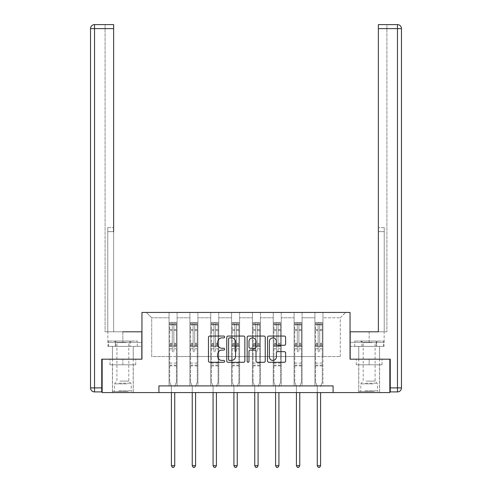 <?xml version="1.0" encoding="UTF-8"?>
<svg xmlns="http://www.w3.org/2000/svg" width="492" height="492" viewBox="0 0 492 492"><rect width="100%" height="100%" fill="white"/><g stroke="black" fill="none" stroke-linecap="round" stroke-linejoin="round"><path stroke-width="0.37" stroke-dasharray="2.46 1.84" d="M224.629 336.977A0.916 0.916 0 0 0 223.712 336.054L209.783 336.054A1.31 1.31 0 0 0 208.473 337.364L208.473 360.968A1.31 1.31 0 0 0 209.783 362.278L223.712 362.278A0.916 0.916 0 0 0 224.629 361.362A0.916 0.916 0 0 0 223.712 360.439L221.91 360.439A4.194 4.194 0 0 1 217.716 356.245L217.716 354.277A4.194 4.194 0 0 1 221.91 350.083L223.712 350.083A0.916 0.916 0 0 0 224.629 349.166A0.916 0.916 0 0 0 223.712 348.25L221.91 348.25A4.194 4.194 0 0 1 217.716 344.056L217.716 342.088A4.194 4.194 0 0 1 221.91 337.893L223.712 337.893A0.916 0.916 0 0 0 224.629 336.977M369.148 364.793L356.257 364.793L382.038 364.793L369.148 364.793L369.148 359.185L382.038 359.185L356.257 359.185L379.566 359.185L358.729 359.185L369.148 359.185L369.148 364.793M369.148 392.573L358.729 392.573L369.148 392.573M122.852 364.793L135.743 364.793L109.962 364.793L122.852 364.793L122.852 359.185L135.743 359.185L109.962 359.185L133.27 359.185L122.852 359.185L122.852 364.793M122.852 392.573L112.434 392.573L122.852 392.573M333.084 392.573L333.084 385.9L333.084 392.573L389.849 392.573L389.849 359.185L350.046 359.185L350.046 312.438L141.954 312.438L141.954 359.185L102.151 359.185L102.151 392.573L158.916 392.573L158.916 385.9L333.084 385.9L158.916 385.9L333.084 385.9L333.084 392.573L158.916 392.573L158.916 385.9L158.916 392.573M314.923 312.438L345.642 312.438L322.937 312.438L322.937 356.516L340.298 356.516L322.937 356.516L322.937 317.777L340.298 317.777L322.937 317.777L322.937 312.438L322.937 385.9L314.923 385.9L322.937 385.9L314.923 385.9L322.937 385.9L322.937 312.438L302.1 312.438L314.923 312.438L314.923 356.516L302.1 356.516L314.923 356.516L314.923 317.777L302.1 317.777L302.1 356.516L302.1 317.777L314.923 317.777L314.923 312.438L314.923 385.9L314.923 346.497L314.923 356.516L322.937 356.516L314.923 356.516L314.923 346.497L322.937 346.497L314.923 346.497L314.923 385.9L314.923 312.438M294.087 312.438L302.1 312.438L302.1 385.9L294.087 385.9L302.1 385.9L294.087 385.9L302.1 385.9L302.1 312.438L281.264 312.438L294.087 312.438L294.087 356.516L281.264 356.516L294.087 356.516L294.087 317.777L281.264 317.777L281.264 356.516L281.264 317.777L294.087 317.777L294.087 312.438L294.087 385.9L294.087 346.497L294.087 356.516L302.1 356.516L294.087 356.516L294.087 346.497L302.1 346.497L294.087 346.497L294.087 385.9L294.087 312.438M273.251 312.438L281.264 312.438L281.264 385.9L273.251 385.9L281.264 385.9L273.251 385.9L281.264 385.9L281.264 312.438L260.428 312.438L273.251 312.438L273.251 356.516L260.428 356.516L273.251 356.516L273.251 317.777L260.428 317.777L260.428 356.516L260.428 317.777L273.251 317.777L273.251 312.438L273.251 385.9L273.251 346.497L273.251 356.516L281.264 356.516L273.251 356.516L273.251 346.497L281.264 346.497L273.251 346.497L273.251 385.9L273.251 312.438M252.408 312.438L260.428 312.438L260.428 385.9L252.408 385.9L260.428 385.9L252.408 385.9L260.428 385.9L260.428 312.438L239.592 312.438L252.408 312.438L252.408 356.516L239.592 356.516L252.408 356.516L252.408 317.777L239.592 317.777L239.592 356.516L239.592 317.777L252.408 317.777L252.408 312.438L252.408 385.9L252.408 346.497L252.408 356.516L260.428 356.516L252.408 356.516L252.408 346.497L260.428 346.497L252.408 346.497L252.408 385.9L252.408 312.438M231.572 312.438L239.592 312.438L239.592 385.9L231.572 385.9L239.592 385.9L231.572 385.9L239.592 385.9L239.592 312.438L218.749 312.438L231.572 312.438L231.572 356.516L218.749 356.516L231.572 356.516L231.572 317.777L218.749 317.777L218.749 356.516L218.749 317.777L231.572 317.777L231.572 312.438L231.572 385.9L231.572 346.497L231.572 356.516L239.592 356.516L231.572 356.516L231.572 346.497L239.592 346.497L231.572 346.497L231.572 385.9L231.572 312.438M210.736 312.438L218.749 312.438L218.749 385.9L210.736 385.9L218.749 385.9L210.736 385.9L218.749 385.9L218.749 312.438L197.913 312.438L210.736 312.438L210.736 356.516L197.913 356.516L210.736 356.516L210.736 317.777L197.913 317.777L197.913 356.516L197.913 317.777L210.736 317.777L210.736 312.438L210.736 385.9L210.736 346.497L210.736 356.516L218.749 356.516L210.736 356.516L210.736 346.497L218.749 346.497L210.736 346.497L210.736 385.9L210.736 312.438M189.9 312.438L197.913 312.438L197.913 385.9L189.9 385.9L197.913 385.9L189.9 385.9L197.913 385.9L197.913 312.438L177.077 312.438L189.9 312.438L189.9 356.516L177.077 356.516L189.9 356.516L189.9 317.777L177.077 317.777L177.077 356.516L177.077 317.777L189.9 317.777L189.9 312.438L189.9 385.9L189.9 346.497L189.9 356.516L197.913 356.516L189.9 356.516L189.9 346.497L197.913 346.497L189.9 346.497L189.9 385.9L189.9 312.438M169.063 312.438L177.077 312.438L177.077 385.9L169.063 385.9L177.077 385.9L169.063 385.9L177.077 385.9L177.077 312.438L146.358 312.438L169.063 312.438L169.063 356.516L151.702 356.516L151.702 317.777L169.063 317.777L151.702 317.777L146.358 312.438L151.702 317.777L151.702 356.516L169.063 356.516L169.063 312.438L169.063 385.9L169.063 312.438M340.298 356.516L340.298 317.777L345.642 312.438L340.298 317.777L340.298 356.516M169.063 356.516L177.077 356.516L177.077 346.497L177.077 385.9L177.077 346.497L177.077 356.516L169.063 356.516L169.063 346.497L177.077 346.497L169.063 346.497L169.063 385.9L169.063 356.516M169.063 346.497L177.077 346.497L169.063 346.497M189.9 346.497L197.913 346.497L189.9 346.497M210.736 346.497L218.749 346.497L210.736 346.497M231.572 346.497L239.592 346.497L231.572 346.497M252.408 346.497L260.428 346.497L252.408 346.497M273.251 346.497L281.264 346.497L273.251 346.497M294.087 346.497L302.1 346.497L294.087 346.497M314.923 346.497L322.937 346.497L314.923 346.497M109.962 364.793L109.962 359.185L109.962 364.793M135.743 364.793L135.743 359.185L135.743 364.793M382.038 364.793L382.038 359.185L382.038 364.793M356.257 364.793L356.257 359.185L356.257 364.793M244.85 360.968L244.85 337.364A1.31 1.31 0 0 0 243.54 336.054L228.073 336.054A1.31 1.31 0 0 0 226.763 337.364L226.763 360.968A1.31 1.31 0 0 0 228.073 362.278L243.54 362.278A1.31 1.31 0 0 0 244.85 360.968M229.512 337.893A0.916 0.916 0 0 0 228.595 338.81L228.595 359.523A0.916 0.916 0 0 0 229.512 360.439L231.412 360.439A4.194 4.194 0 0 0 235.613 356.245L235.613 342.088A4.194 4.194 0 0 0 231.412 337.893L229.512 337.893M248.46 336.054L263.927 336.054A1.31 1.31 0 0 1 265.237 337.364L265.237 360.968A1.31 1.31 0 0 1 263.927 362.278L257.31 362.278A1.31 1.31 0 0 1 255.994 360.968L255.994 351.393A1.31 1.31 0 0 0 254.684 350.083L250.293 350.083A1.31 1.31 0 0 0 248.983 351.393L248.983 361.362A0.916 0.916 0 0 1 248.066 362.278A0.916 0.916 0 0 1 247.15 361.362L247.15 337.364A1.31 1.31 0 0 1 248.46 336.054M255.994 341.466A3.506 3.506 0 0 0 252.488 337.955A3.506 3.506 0 0 0 248.983 341.466L248.983 346.94A1.31 1.31 0 0 0 250.293 348.25L254.684 348.25A1.31 1.31 0 0 0 255.994 346.94L255.994 341.466M277.697 345.298L284.315 345.298A1.31 1.31 0 0 0 285.624 343.988L285.624 337.364A1.31 1.31 0 0 0 284.315 336.054L268.847 336.054A1.31 1.31 0 0 0 267.531 337.364L267.531 360.968A1.31 1.31 0 0 0 268.847 362.278L284.315 362.278A1.31 1.31 0 0 0 285.624 360.968L285.624 352.967A1.31 1.31 0 0 0 284.315 351.657L277.697 351.657A1.31 1.31 0 0 0 276.381 352.967L276.381 356.934A3.506 3.506 0 0 1 272.875 360.439A3.506 3.506 0 0 1 269.37 356.934L269.37 341.399A3.506 3.506 0 0 1 272.875 337.893A3.506 3.506 0 0 1 276.381 341.399L276.381 343.988A1.31 1.31 0 0 0 277.697 345.298M172.274 350.931A0.799 0.799 0 0 0 173.073 351.731A0.799 0.799 0 0 1 172.274 350.931L172.274 348.767L172.274 350.931M176.376 322.481L175.078 322.481L175.078 324.216L176.413 324.216L176.413 322.481L169.734 322.481L169.734 382.186L169.734 348.767L172.274 348.767L172.274 344.984L169.734 344.984M169.734 322.481L169.734 348.767L172.274 348.767L172.274 324.566L173.873 324.566L173.873 343.311L176.413 343.311L176.413 382.186L176.413 348.767L173.873 348.767L173.873 350.931A0.799 0.799 0 0 1 173.073 351.731A0.799 0.799 0 0 0 173.873 350.931L173.873 343.311M176.413 324.216L176.413 343.311M176.413 322.481L176.413 348.767L173.873 348.767L173.873 322.647L172.274 322.647L172.274 344.984M175.078 322.481L169.765 322.481M175.078 324.216L171.068 324.216L171.068 322.481M169.734 324.216L176.376 324.216M169.765 324.216L171.068 324.216M174.838 386.091L176.413 382.186L174.838 386.091A1.335 1.335 0 0 0 174.74 386.595A1.335 1.335 0 0 1 174.838 386.091M171.4 392.573L171.4 386.595A1.335 1.335 0 0 0 171.308 386.091L169.734 382.186L171.308 386.091A1.335 1.335 0 0 1 171.4 386.595L171.4 465.666L174.74 465.666L174.74 392.573M176.413 365.888L169.734 365.888M171.4 465.666L172.403 467.4L173.738 467.4L174.74 465.666M172.274 324.566L172.274 322.647M173.873 324.566L173.873 322.647M127.36 391.509L113.837 391.509L127.36 391.509M118.677 390.839L131.198 390.839L118.677 390.839M127.194 341.017L114.169 341.017L127.194 341.017M125.823 342.598L116.905 342.598L125.823 342.598M119.882 381.091L128.793 381.091L119.882 381.091M128.025 391.509L112.502 391.509L128.025 391.509M128.025 346.362L112.502 346.362L128.025 346.362M130.06 346.362L108.431 346.362L137.274 346.362L130.06 346.362L130.06 341.017L108.431 341.017L137.274 341.017L130.06 341.017L130.06 346.362M115.638 346.362L115.638 341.017L115.638 346.362M108.431 346.362L108.431 341.017M137.274 346.362L137.274 341.017M373.656 391.509L360.132 391.509L373.656 391.509M364.972 390.839L377.499 390.839L364.972 390.839M373.489 341.017L360.464 341.017L373.489 341.017M372.118 342.598L363.207 342.598L372.118 342.598M366.177 381.091L375.095 381.091L366.177 381.091M374.326 391.509L358.797 391.509L374.326 391.509M374.326 346.362L358.797 346.362L374.326 346.362M376.362 346.362L354.726 346.362L383.569 346.362L376.362 346.362L376.362 341.017L354.726 341.017L383.569 341.017L376.362 341.017L376.362 346.362M361.94 346.362L361.94 341.017L361.94 346.362M354.726 346.362L354.726 341.017M383.569 346.362L383.569 341.017M122.852 346.362L112.434 346.362L122.852 346.362M122.852 331.805L122.852 342.352L107.828 342.352L141.819 342.352L141.819 346.362L115.411 346.362L141.819 346.362L141.819 342.352L122.852 342.352L122.852 331.805L141.819 331.805L107.828 331.805L113.634 331.805L113.634 24.6M102.151 359.185L141.819 359.185L141.819 331.805L141.819 342.352L115.411 342.352L141.819 342.352L141.819 331.805L107.76 331.805L113.634 331.805L113.634 227.624L113.634 231.627L107.76 231.627L107.76 331.805L107.76 227.624L107.76 331.805L107.76 231.627L113.634 231.627M105.085 331.805L107.76 331.805L105.085 331.805L105.085 28.61L105.085 331.805M94.538 24.6L94.538 28.61L90.528 28.61L90.528 387.899A4.01 4.01 0 0 0 94.538 391.909L94.538 28.61L113.634 28.61L105.085 28.61L105.085 24.6L105.085 28.61L113.634 28.61M101.746 391.909L101.746 359.185L141.819 359.185M107.76 227.624L107.76 231.627L107.76 227.624L113.634 227.624L107.76 227.624M107.969 342.352L115.411 342.352L107.969 342.352L107.969 346.362L115.411 346.362L115.411 342.352L115.411 346.362L107.969 346.362M369.148 346.362L358.729 346.362L369.148 346.362M369.148 331.805L369.148 342.352L350.181 342.352L376.589 342.352L350.181 342.352L350.181 346.362L376.589 346.362L350.181 346.362L350.181 331.805L384.172 331.805L369.148 331.805L369.148 342.352L384.172 342.352L350.181 342.352L350.181 331.805L350.181 359.185L390.254 359.185L390.254 391.909L397.462 391.909A4.01 4.01 0 0 0 401.472 387.899L401.472 28.61L397.462 28.61L397.462 387.899L390.254 387.899M378.366 231.627L384.24 231.627L378.366 231.627L384.24 231.627L384.24 227.624L384.24 331.805L384.24 227.624L384.24 331.805L386.915 331.805L386.915 28.61L386.915 331.805L378.366 331.805L378.366 28.61L378.366 231.627L384.24 231.627L384.24 331.805L378.366 331.805L378.366 24.6L378.366 28.61L397.462 28.61L397.462 24.6M386.915 24.6L378.366 24.6L378.366 28.61L386.915 28.61L386.915 24.6L386.915 28.61L378.366 28.61M389.849 359.185L350.181 359.185M384.031 342.352L376.589 342.352L384.031 342.352L384.031 346.362L376.589 346.362L376.589 342.352L376.589 346.362L384.031 346.362M193.11 350.931A0.799 0.799 0 0 0 193.91 351.731A0.799 0.799 0 0 1 193.11 350.931L193.11 348.767L193.11 350.931M197.212 322.481L195.914 322.481L195.914 324.216L197.249 324.216L197.249 322.481L190.57 322.481L190.57 382.186L190.57 348.767L193.11 348.767L193.11 344.984L190.57 344.984M190.57 322.481L190.57 348.767L193.11 348.767L193.11 324.566L194.709 324.566L194.709 343.311L197.249 343.311L197.249 382.186L197.249 348.767L194.709 348.767L194.709 350.931A0.799 0.799 0 0 1 193.91 351.731A0.799 0.799 0 0 0 194.709 350.931L194.709 343.311M197.249 324.216L197.249 343.311M197.249 322.481L197.249 348.767L194.709 348.767L194.709 322.647L193.11 322.647L193.11 344.984M195.914 322.481L190.601 322.481M195.914 324.216L191.905 324.216L191.905 322.481M190.57 324.216L197.212 324.216M190.601 324.216L191.905 324.216M195.675 386.091L197.249 382.186L195.675 386.091A1.335 1.335 0 0 0 195.576 386.595A1.335 1.335 0 0 1 195.675 386.091M192.237 392.573L192.237 386.595A1.335 1.335 0 0 0 192.144 386.091L190.57 382.186L192.144 386.091A1.335 1.335 0 0 1 192.237 386.595L192.237 465.666L195.576 465.666L195.576 392.573M197.249 365.888L190.57 365.888M192.237 465.666L193.239 467.4L194.58 467.4L195.576 465.666M193.11 324.566L193.11 322.647M194.709 324.566L194.709 322.647M213.946 350.931A0.799 0.799 0 0 0 214.746 351.731A0.799 0.799 0 0 1 213.946 350.931L213.946 348.767L213.946 350.931M218.048 322.481L216.751 322.481L216.751 324.216L218.085 324.216L218.085 322.481L211.406 322.481L211.406 382.186L211.406 348.767L213.946 348.767L213.946 344.984L211.406 344.984M211.406 322.481L211.406 348.767L213.946 348.767L213.946 324.566L215.545 324.566L215.545 343.311L218.085 343.311L218.085 382.186L218.085 348.767L215.545 348.767L215.545 350.931A0.799 0.799 0 0 1 214.746 351.731A0.799 0.799 0 0 0 215.545 350.931L215.545 343.311M218.085 324.216L218.085 343.311M218.085 322.481L218.085 348.767L215.545 348.767L215.545 322.647L213.946 322.647L213.946 344.984M216.751 322.481L211.437 322.481M216.751 324.216L212.741 324.216L212.741 322.481M211.406 324.216L218.048 324.216M211.437 324.216L212.741 324.216M216.511 386.091L218.085 382.186L216.511 386.091A1.335 1.335 0 0 0 216.412 386.595A1.335 1.335 0 0 1 216.511 386.091M213.073 392.573L213.073 386.595A1.335 1.335 0 0 0 212.981 386.091L211.406 382.186L212.981 386.091A1.335 1.335 0 0 1 213.073 386.595L213.073 465.666L216.412 465.666L216.412 392.573M218.085 365.888L211.406 365.888M213.073 465.666L214.075 467.4L215.416 467.4L216.412 465.666M213.946 324.566L213.946 322.647M215.545 324.566L215.545 322.647M234.782 350.931A0.799 0.799 0 0 0 235.582 351.731A0.799 0.799 0 0 1 234.782 350.931L234.782 348.767L234.782 350.931M238.891 322.481L237.587 322.481L237.587 324.216L238.921 324.216L238.921 322.481L232.242 322.481L232.242 382.186L232.242 348.767L234.782 348.767L234.782 344.984L232.242 344.984M232.242 322.481L232.242 348.767L234.782 348.767L234.782 324.566L236.381 324.566L236.381 343.311L238.921 343.311L238.921 382.186L238.921 348.767L236.381 348.767L236.381 350.931A0.799 0.799 0 0 1 235.582 351.731A0.799 0.799 0 0 0 236.381 350.931L236.381 343.311M238.921 324.216L238.921 343.311M238.921 322.481L238.921 348.767L236.381 348.767L236.381 322.647L234.782 322.647L234.782 344.984M237.587 322.481L232.273 322.481M237.587 324.216L233.577 324.216L233.577 322.481M232.242 324.216L238.891 324.216M232.273 324.216L233.577 324.216M237.347 386.091L238.921 382.186L237.347 386.091A1.335 1.335 0 0 0 237.249 386.595A1.335 1.335 0 0 1 237.347 386.091M233.915 392.573L233.915 386.595A1.335 1.335 0 0 0 233.817 386.091L232.242 382.186L233.817 386.091A1.335 1.335 0 0 1 233.915 386.595L233.915 465.666L237.249 465.666L237.249 392.573M238.921 365.888L232.242 365.888M233.915 465.666L234.912 467.4L236.252 467.4L237.249 465.666M234.782 324.566L234.782 322.647M236.381 324.566L236.381 322.647M255.619 350.931A0.799 0.799 0 0 0 256.418 351.731A0.799 0.799 0 0 1 255.619 350.931L255.619 348.767L255.619 350.931M259.727 322.481L258.423 322.481L258.423 324.216L259.758 324.216L259.758 322.481L253.079 322.481L253.079 382.186L253.079 348.767L255.619 348.767L255.619 344.984L253.079 344.984M253.079 322.481L253.079 348.767L255.619 348.767L255.619 324.566L257.218 324.566L257.218 343.311L259.758 343.311L259.758 382.186L259.758 348.767L257.218 348.767L257.218 350.931A0.799 0.799 0 0 1 256.418 351.731A0.799 0.799 0 0 0 257.218 350.931L257.218 343.311M259.758 324.216L259.758 343.311M259.758 322.481L259.758 348.767L257.218 348.767L257.218 322.647L255.619 322.647L255.619 344.984M258.423 322.481L253.109 322.481M258.423 324.216L254.413 324.216L254.413 322.481M253.079 324.216L259.727 324.216M253.109 324.216L254.413 324.216M258.183 386.091L259.758 382.186L258.183 386.091A1.335 1.335 0 0 0 258.085 386.595A1.335 1.335 0 0 1 258.183 386.091M254.751 392.573L254.751 386.595A1.335 1.335 0 0 0 254.653 386.091L253.079 382.186L254.653 386.091A1.335 1.335 0 0 1 254.751 386.595L254.751 465.666L258.085 465.666L258.085 392.573M259.758 365.888L253.079 365.888M254.751 465.666L255.748 467.4L257.088 467.4L258.085 465.666M255.619 324.566L255.619 322.647M257.218 324.566L257.218 322.647M276.455 350.931A0.799 0.799 0 0 0 277.254 351.731A0.799 0.799 0 0 1 276.455 350.931L276.455 348.767L276.455 350.931M280.563 322.481L279.259 322.481L279.259 324.216L280.594 324.216L280.594 322.481L273.915 322.481L273.915 382.186L273.915 348.767L276.455 348.767L276.455 344.984L273.915 344.984M273.915 322.481L273.915 348.767L276.455 348.767L276.455 324.566L278.054 324.566L278.054 343.311L280.594 343.311L280.594 382.186L280.594 348.767L278.054 348.767L278.054 350.931A0.799 0.799 0 0 1 277.254 351.731A0.799 0.799 0 0 0 278.054 350.931L278.054 343.311M280.594 324.216L280.594 343.311M280.594 322.481L280.594 348.767L278.054 348.767L278.054 322.647L276.455 322.647L276.455 344.984M279.259 322.481L273.952 322.481M279.259 324.216L275.249 324.216L275.249 322.481M273.915 324.216L280.563 324.216M273.952 324.216L275.249 324.216M279.019 386.091L280.594 382.186L279.019 386.091A1.335 1.335 0 0 0 278.927 386.595A1.335 1.335 0 0 1 279.019 386.091M275.588 392.573L275.588 386.595A1.335 1.335 0 0 0 275.489 386.091L273.915 382.186L275.489 386.091A1.335 1.335 0 0 1 275.588 386.595L275.588 465.666L278.927 465.666L278.927 392.573M280.594 365.888L273.915 365.888M275.588 465.666L276.584 467.4L277.925 467.4L278.927 465.666M276.455 324.566L276.455 322.647M278.054 324.566L278.054 322.647M297.291 350.931A0.799 0.799 0 0 0 298.09 351.731A0.799 0.799 0 0 1 297.291 350.931L297.291 348.767L297.291 350.931M301.399 322.481L300.095 322.481L300.095 324.216L301.43 324.216L301.43 322.481L294.751 322.481L294.751 382.186L294.751 348.767L297.291 348.767L297.291 344.984L294.751 344.984M294.751 322.481L294.751 348.767L297.291 348.767L297.291 324.566L298.89 324.566L298.89 343.311L301.43 343.311L301.43 382.186L301.43 348.767L298.89 348.767L298.89 350.931A0.799 0.799 0 0 1 298.09 351.731A0.799 0.799 0 0 0 298.89 350.931L298.89 343.311M301.43 324.216L301.43 343.311M301.43 322.481L301.43 348.767L298.89 348.767L298.89 322.647L297.291 322.647L297.291 344.984M300.095 322.481L294.788 322.481M300.095 324.216L296.086 324.216L296.086 322.481M294.751 324.216L301.399 324.216M294.788 324.216L296.086 324.216M299.856 386.091L301.43 382.186L299.856 386.091A1.335 1.335 0 0 0 299.763 386.595A1.335 1.335 0 0 1 299.856 386.091M296.424 392.573L296.424 386.595A1.335 1.335 0 0 0 296.325 386.091L294.751 382.186L296.325 386.091A1.335 1.335 0 0 1 296.424 386.595L296.424 465.666L299.763 465.666L299.763 392.573M301.43 365.888L294.751 365.888M296.424 465.666L297.42 467.4L298.761 467.4L299.763 465.666M297.291 324.566L297.291 322.647M298.89 324.566L298.89 322.647M318.127 350.931A0.799 0.799 0 0 0 318.927 351.731A0.799 0.799 0 0 1 318.127 350.931L318.127 348.767L318.127 350.931M322.235 322.481L320.932 322.481L320.932 324.216L322.266 324.216L322.266 322.481L315.587 322.481L315.587 382.186L315.587 348.767L318.127 348.767L318.127 344.984L315.587 344.984M315.587 322.481L315.587 348.767L318.127 348.767L318.127 324.566L319.726 324.566L319.726 343.311L322.266 343.311L322.266 382.186L322.266 348.767L319.726 348.767L319.726 350.931A0.799 0.799 0 0 1 318.927 351.731A0.799 0.799 0 0 0 319.726 350.931L319.726 343.311M322.266 324.216L322.266 343.311M322.266 322.481L322.266 348.767L319.726 348.767L319.726 322.647L318.127 322.647L318.127 344.984M320.932 322.481L315.624 322.481M320.932 324.216L316.922 324.216L316.922 322.481M315.587 324.216L322.235 324.216M315.624 324.216L316.922 324.216M320.692 386.091L322.266 382.186L320.692 386.091A1.335 1.335 0 0 0 320.599 386.595A1.335 1.335 0 0 1 320.692 386.091M317.26 392.573L317.26 386.595A1.335 1.335 0 0 0 317.162 386.091L315.587 382.186L317.162 386.091A1.335 1.335 0 0 1 317.26 386.595L317.26 465.666L320.599 465.666L320.599 392.573M322.266 365.888L315.587 365.888M317.26 465.666L318.262 467.4L319.597 467.4L320.599 465.666M318.127 324.566L318.127 322.647M319.726 324.566L319.726 322.647M172.274 329.535L169.734 329.535M169.734 330.489L172.274 330.489M169.734 343.311L172.274 343.311M176.413 363.084L169.734 363.084M172.274 345.741L169.734 345.741M176.413 345.741L173.873 345.741M169.734 344.068L172.274 344.068M173.873 344.068L176.413 344.068M176.413 344.984L173.873 344.984M176.413 329.535L173.873 329.535M173.873 330.489L176.413 330.489M172.274 324.08L169.734 324.08M169.734 325.034L172.274 325.034M176.413 324.08L173.873 324.08M173.873 325.034L176.413 325.034M176.413 365.138L169.734 365.138M127.028 383.883L114.501 383.883L127.028 383.883M118.812 383.219L130.927 383.219L118.812 383.219M373.323 383.883L360.802 383.883L373.323 383.883M365.113 383.219L377.223 383.219L365.113 383.219M101.746 387.899L90.528 387.899M384.24 227.624L378.366 227.624L384.24 227.624M397.462 391.909L397.462 387.899L401.472 387.899M193.11 329.535L190.57 329.535M190.57 330.489L193.11 330.489M190.57 343.311L193.11 343.311M197.249 363.084L190.57 363.084M193.11 345.741L190.57 345.741M197.249 345.741L194.709 345.741M190.57 344.068L193.11 344.068M194.709 344.068L197.249 344.068M197.249 344.984L194.709 344.984M197.249 329.535L194.709 329.535M194.709 330.489L197.249 330.489M193.11 324.08L190.57 324.08M190.57 325.034L193.11 325.034M197.249 324.08L194.709 324.08M194.709 325.034L197.249 325.034M197.249 365.138L190.57 365.138M213.946 329.535L211.406 329.535M211.406 330.489L213.946 330.489M211.406 343.311L213.946 343.311M218.085 363.084L211.406 363.084M213.946 345.741L211.406 345.741M218.085 345.741L215.545 345.741M211.406 344.068L213.946 344.068M215.545 344.068L218.085 344.068M218.085 344.984L215.545 344.984M218.085 329.535L215.545 329.535M215.545 330.489L218.085 330.489M213.946 324.08L211.406 324.08M211.406 325.034L213.946 325.034M218.085 324.08L215.545 324.08M215.545 325.034L218.085 325.034M218.085 365.138L211.406 365.138M234.782 329.535L232.242 329.535M232.242 330.489L234.782 330.489M232.242 343.311L234.782 343.311M238.921 363.084L232.242 363.084M234.782 345.741L232.242 345.741M238.921 345.741L236.381 345.741M232.242 344.068L234.782 344.068M236.381 344.068L238.921 344.068M238.921 344.984L236.381 344.984M238.921 329.535L236.381 329.535M236.381 330.489L238.921 330.489M234.782 324.08L232.242 324.08M232.242 325.034L234.782 325.034M238.921 324.08L236.381 324.08M236.381 325.034L238.921 325.034M238.921 365.138L232.242 365.138M255.619 329.535L253.079 329.535M253.079 330.489L255.619 330.489M253.079 343.311L255.619 343.311M259.758 363.084L253.079 363.084M255.619 345.741L253.079 345.741M259.758 345.741L257.218 345.741M253.079 344.068L255.619 344.068M257.218 344.068L259.758 344.068M259.758 344.984L257.218 344.984M259.758 329.535L257.218 329.535M257.218 330.489L259.758 330.489M255.619 324.08L253.079 324.08M253.079 325.034L255.619 325.034M259.758 324.08L257.218 324.08M257.218 325.034L259.758 325.034M259.758 365.138L253.079 365.138M276.455 329.535L273.915 329.535M273.915 330.489L276.455 330.489M273.915 343.311L276.455 343.311M280.594 363.084L273.915 363.084M276.455 345.741L273.915 345.741M280.594 345.741L278.054 345.741M273.915 344.068L276.455 344.068M278.054 344.068L280.594 344.068M280.594 344.984L278.054 344.984M280.594 329.535L278.054 329.535M278.054 330.489L280.594 330.489M276.455 324.08L273.915 324.08M273.915 325.034L276.455 325.034M280.594 324.08L278.054 324.08M278.054 325.034L280.594 325.034M280.594 365.138L273.915 365.138M297.291 329.535L294.751 329.535M294.751 330.489L297.291 330.489M294.751 343.311L297.291 343.311M301.43 363.084L294.751 363.084M297.291 345.741L294.751 345.741M301.43 345.741L298.89 345.741M294.751 344.068L297.291 344.068M298.89 344.068L301.43 344.068M301.43 344.984L298.89 344.984M301.43 329.535L298.89 329.535M298.89 330.489L301.43 330.489M297.291 324.08L294.751 324.08M294.751 325.034L297.291 325.034M301.43 324.08L298.89 324.08M298.89 325.034L301.43 325.034M301.43 365.138L294.751 365.138M318.127 329.535L315.587 329.535M315.587 330.489L318.127 330.489M315.587 343.311L318.127 343.311M322.266 363.084L315.587 363.084M318.127 345.741L315.587 345.741M322.266 345.741L319.726 345.741M315.587 344.068L318.127 344.068M319.726 344.068L322.266 344.068M322.266 344.984L319.726 344.984M322.266 329.535L319.726 329.535M319.726 330.489L322.266 330.489M318.127 324.08L315.587 324.08M315.587 325.034L318.127 325.034M322.266 324.08L319.726 324.08M319.726 325.034L322.266 325.034M322.266 365.138L315.587 365.138M358.729 392.573L358.729 364.793M112.434 392.573L112.434 364.793M133.27 392.573L133.27 364.793M379.566 392.573L379.566 364.793M114.169 341.017L116.905 342.598L116.905 381.091L114.501 383.883L114.501 390.839L113.837 391.509M133.203 391.509L133.203 346.362M112.502 391.509L112.502 346.362M131.536 341.017L128.793 342.598L128.793 381.091L131.198 383.883L131.198 390.839L131.868 391.509M360.464 341.017L363.207 342.598L363.207 381.091L360.802 383.883L360.802 390.839L360.132 391.509M379.498 391.509L379.498 346.362M358.797 391.509L358.797 346.362M377.831 341.017L375.095 342.598L375.095 381.091L377.499 383.883L377.499 390.839L378.163 391.509M112.434 359.185L112.434 346.362M107.828 342.352L107.828 331.805M133.27 359.185L133.27 346.362M379.566 359.185L379.566 346.362M384.172 342.352L384.172 331.805M358.729 359.185L358.729 346.362"/><path stroke-width="0.74" d="M224.629 336.977A0.916 0.916 0 0 0 223.712 336.054L209.783 336.054A1.31 1.31 0 0 0 208.473 337.364L208.473 360.968A1.31 1.31 0 0 0 209.783 362.278L223.712 362.278A0.916 0.916 0 0 0 224.629 361.362A0.916 0.916 0 0 0 223.712 360.439L221.91 360.439A4.194 4.194 0 0 1 217.716 356.245L217.716 354.277A4.194 4.194 0 0 1 221.91 350.083L223.712 350.083A0.916 0.916 0 0 0 224.629 349.166A0.916 0.916 0 0 0 223.712 348.25L221.91 348.25A4.194 4.194 0 0 1 217.716 344.056L217.716 342.088A4.194 4.194 0 0 1 221.91 337.893L223.712 337.893A0.916 0.916 0 0 0 224.629 336.977M284.315 345.298A1.31 1.31 0 0 0 285.624 343.988L285.624 337.364A1.31 1.31 0 0 0 284.315 336.054L268.847 336.054A1.31 1.31 0 0 0 267.531 337.364L267.531 360.968A1.31 1.31 0 0 0 268.847 362.278L284.315 362.278A1.31 1.31 0 0 0 285.624 360.968L285.624 352.967A1.31 1.31 0 0 0 284.315 351.657L277.697 351.657A1.31 1.31 0 0 0 276.381 352.967L276.381 356.934A3.506 3.506 0 0 1 272.875 360.439A3.506 3.506 0 0 1 269.37 356.934L269.37 341.399A3.506 3.506 0 0 1 272.875 337.893A3.506 3.506 0 0 1 276.381 341.399L276.381 343.988A1.31 1.31 0 0 0 277.697 345.298L284.315 345.298M113.634 24.6L94.538 24.6L113.634 24.6L105.085 24.6L113.634 24.6L113.634 28.61L94.538 28.61L94.538 387.899L101.746 387.899L101.746 359.185L141.954 359.185L141.954 312.438L350.046 312.438L350.046 359.185L389.849 359.185L389.849 392.573L333.084 392.573L333.084 385.9L158.916 385.9L158.916 392.573L333.084 392.573M102.151 359.185L102.151 392.573L158.916 392.573M244.85 337.364A1.31 1.31 0 0 0 243.54 336.054L228.073 336.054A1.31 1.31 0 0 0 226.763 337.364L226.763 360.968A1.31 1.31 0 0 0 228.073 362.278L243.54 362.278A1.31 1.31 0 0 0 244.85 360.968L244.85 337.364M248.46 336.054L263.927 336.054A1.31 1.31 0 0 1 265.237 337.364L265.237 360.968A1.31 1.31 0 0 1 263.927 362.278L257.31 362.278A1.31 1.31 0 0 1 255.994 360.968L255.994 351.393A1.31 1.31 0 0 0 254.684 350.083L250.293 350.083A1.31 1.31 0 0 0 248.983 351.393L248.983 361.362A0.916 0.916 0 0 1 248.066 362.278A0.916 0.916 0 0 1 247.15 361.362L247.15 337.364A1.31 1.31 0 0 1 248.46 336.054M229.512 337.893A0.916 0.916 0 0 0 228.595 338.81L228.595 359.523A0.916 0.916 0 0 0 229.512 360.439L231.412 360.439A4.194 4.194 0 0 0 235.613 356.245L235.613 342.088A4.194 4.194 0 0 0 231.412 337.893L229.512 337.893M255.994 341.466A3.506 3.506 0 0 0 252.488 337.955A3.506 3.506 0 0 0 248.983 341.466L248.983 346.94A1.31 1.31 0 0 0 250.293 348.25L254.684 348.25A1.31 1.31 0 0 0 255.994 346.94L255.994 341.466M171.4 392.573L171.4 465.666L174.74 465.666L174.74 392.573M174.74 465.666L173.738 467.4L172.403 467.4L171.4 465.666M141.819 359.185L141.819 331.805L122.852 331.805M113.634 28.61L113.634 231.627M90.528 387.899L94.538 387.899L94.538 391.909L101.746 391.909L94.538 391.909A4.01 4.01 0 0 1 90.528 387.899L90.528 28.61A4.01 4.01 0 0 1 94.538 24.6A4.01 4.01 0 0 0 90.528 28.61A4.01 4.01 0 0 1 94.538 24.6A4.01 4.01 0 0 0 90.528 28.61L94.538 28.61L94.538 24.6M101.746 387.899L101.746 391.909M369.148 331.805L378.366 331.805L378.366 24.6L397.462 24.6L386.915 24.6M350.181 359.185L350.181 331.805L378.366 331.805L378.366 231.627M390.254 387.899L397.462 387.899L397.462 28.61L401.472 28.61A4.01 4.01 0 0 0 397.462 24.6A4.01 4.01 0 0 1 401.472 28.61A4.01 4.01 0 0 0 397.462 24.6A4.01 4.01 0 0 1 401.472 28.61L401.472 387.899A4.01 4.01 0 0 1 397.462 391.909L390.254 391.909L390.254 359.185L389.849 359.185M192.237 392.573L192.237 465.666L195.576 465.666L195.576 392.573M195.576 465.666L194.58 467.4L193.239 467.4L192.237 465.666M213.073 392.573L213.073 465.666L216.412 465.666L216.412 392.573M216.412 465.666L215.416 467.4L214.075 467.4L213.073 465.666M233.915 392.573L233.915 465.666L237.249 465.666L237.249 392.573M237.249 465.666L236.252 467.4L234.912 467.4L233.915 465.666M254.751 392.573L254.751 465.666L258.085 465.666L258.085 392.573M258.085 465.666L257.088 467.4L255.748 467.4L254.751 465.666M275.588 392.573L275.588 465.666L278.927 465.666L278.927 392.573M278.927 465.666L277.925 467.4L276.584 467.4L275.588 465.666M296.424 392.573L296.424 465.666L299.763 465.666L299.763 392.573M299.763 465.666L298.761 467.4L297.42 467.4L296.424 465.666M317.26 392.573L317.26 465.666L320.599 465.666L320.599 392.573M320.599 465.666L319.597 467.4L318.262 467.4L317.26 465.666M397.462 24.6L397.462 28.61L378.366 28.61M401.472 387.899L397.462 387.899L397.462 391.909"/></g></svg>
